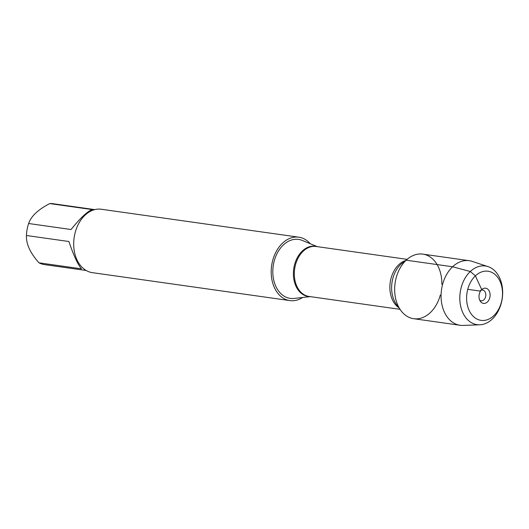<?xml version="1.0" encoding="UTF-8"?>
<svg xmlns="http://www.w3.org/2000/svg" width="529" height="529" viewBox="0 0 529 529"><rect width="100%" height="100%" fill="white"/><g stroke="black" fill="none" stroke-linecap="round" stroke-linejoin="round"><path stroke-width="0.79" d="M317.314 246.653L302.297 240.437A29.783 21.352 98.1 0 0 283.346 244.947A29.783 21.352 98.1 0 0 273.546 279.213A29.783 21.352 98.1 0 0 294.091 298.435L310.245 296.63M302.608 297.483A32.024 22.959 -81.9 0 1 289.872 300.598A32.024 22.959 -81.9 0 1 271.628 265.677A32.024 22.959 -81.9 0 1 298.845 237.19A32.024 22.959 -81.9 0 1 310.212 243.71M441.827 284.252A32.606 23.375 98.1 0 0 408.176 258.489A32.606 23.375 98.1 0 0 406.186 260.195A32.606 23.375 98.1 0 0 400.83 310.457A32.606 23.375 98.1 0 0 440.307 295.037M298.845 237.19L101.337 209.253A32.024 22.959 98.1 0 0 85.01 215.21A32.024 22.959 98.1 0 0 74.02 249.291A32.024 22.959 98.1 0 0 92.37 272.66L289.872 300.598M86.181 270.491L44.357 264.579A30.742 22.039 -81.9 0 1 39.02 262.827L81.459 268.831C77.73 264.355 73.544 255.249 68.889 241.508L26.45 235.504A30.742 22.039 -81.9 0 1 28.626 223.509C31.092 216.216 38.134 209.57 49.759 203.579A30.742 22.039 -81.9 0 1 52.973 203.705L94.79 209.616M39.02 262.827C30.246 253.074 26.06 243.968 26.45 235.504M28.626 223.509L71.065 229.513C80.282 218.08 87.325 211.441 92.198 209.577L49.759 203.579M479.743 300.227A5.442 3.901 98.1 0 0 481.112 300.809A5.442 3.901 98.1 0 0 483.89 299.791A5.442 3.901 98.1 0 0 485.761 293.998A5.442 3.901 98.1 0 0 482.64 290.024A5.442 3.901 98.1 0 0 481.159 290.203M487.401 301.973A7.684 5.508 98.1 0 0 489.464 291.591A7.684 5.508 98.1 0 0 482.184 289.218A7.684 5.508 98.1 0 0 480.451 301.464A7.684 5.508 98.1 0 0 487.401 301.973M493.736 315.747A24.817 17.794 98.1 0 0 493.332 273.215A24.817 17.794 98.1 0 0 466.604 298.422A24.817 17.794 98.1 0 0 493.736 315.747M488.049 266.623L472.159 261.379A32.606 23.375 98.1 0 0 469.23 260.691A32.606 23.375 98.1 0 0 441.517 289.707A32.606 23.375 98.1 0 0 460.098 325.269A32.606 23.375 98.1 0 0 463.1 325.421L479.816 324.793A29.617 21.233 -81.9 0 1 460.217 292.352A29.617 21.233 -81.9 0 1 488.049 266.623A29.617 21.233 -81.9 0 1 502.55 289.462A29.617 21.233 -81.9 0 1 492.195 319.139A29.617 21.233 -81.9 0 1 479.816 324.793M469.23 260.691L422.81 254.132A32.606 23.375 98.1 0 0 395.097 283.141A32.606 23.375 98.1 0 0 413.678 318.703L460.098 325.269M467.742 289.323L479.863 291.043L481.714 289.614L475.379 275.84L470.288 271.509L452.606 266.761L406.186 260.195M309.842 296.571A25.346 18.171 -81.9 0 1 293.82 279.054A25.346 18.171 -81.9 0 1 302.357 250.971A25.346 18.171 -81.9 0 1 316.911 246.593M407.072 259.349L316.104 246.481A25.233 18.092 98.1 0 0 303.236 251.176A25.233 18.092 98.1 0 0 294.574 278.036A25.233 18.092 98.1 0 0 309.035 296.458L400.003 309.326M398.806 307.693A25.233 18.092 -81.9 0 1 398.793 264.692A25.233 18.092 -81.9 0 1 405.472 260.585M408.176 258.489L402.476 262.906A26.179 18.766 98.1 0 0 400.876 264.282A26.179 18.766 98.1 0 0 396.571 304.625L400.83 310.457"/></g></svg>
